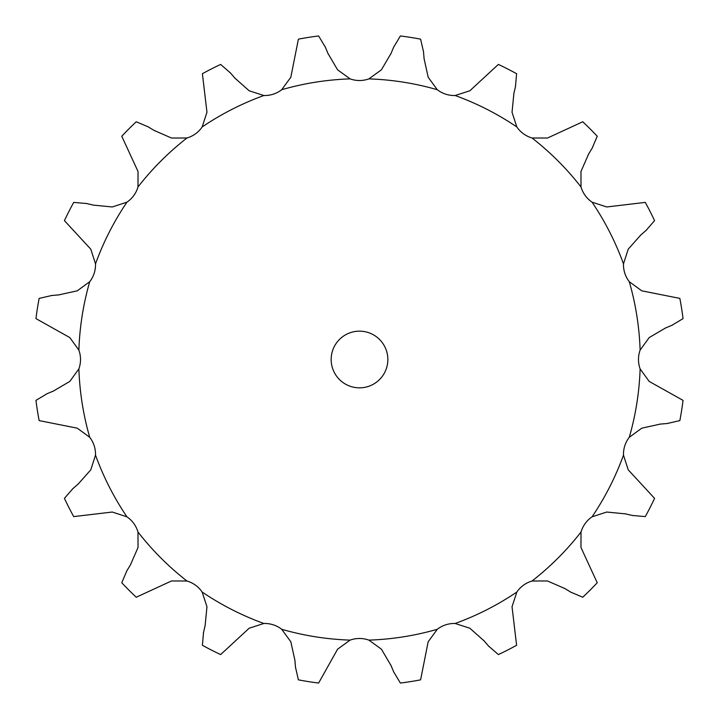 <?xml version="1.0" encoding="UTF-8"?>
<svg xmlns="http://www.w3.org/2000/svg" width="719" height="719" viewBox="0 0 719 719"><rect width="100%" height="100%" fill="white"/><g stroke="black" fill="none" stroke-linecap="round" stroke-linejoin="round"><path stroke-width="1.08" d="M234.915 78.137L249.151 90.774L263.855 95.519A27.807 27.807 0 0 0 281.713 89.713L290.827 77.239L298.403 39.15A326.12 326.12 0 0 1 318.616 35.95L325.303 47.095M325.033 46.456L328.224 54.042M327.954 53.413L337.588 69.824L350.108 78.883A27.807 27.807 0 0 0 368.892 78.883L381.412 69.824L391.046 53.413M154.064 130.409L171.508 138.03L186.958 137.994A27.807 27.807 0 0 0 202.156 126.957L206.964 112.272L202.399 73.706A326.12 326.12 0 0 1 220.634 64.422L230.439 72.952M93.326 205.104L112.272 206.964L126.957 202.156A27.807 27.807 0 0 0 137.994 186.958L138.03 171.508L121.772 136.242A326.12 326.12 0 0 1 136.242 121.772L148.204 126.859M58.643 294.916L77.239 290.827L89.713 281.713A27.807 27.807 0 0 0 95.519 263.855L90.774 249.151L64.422 220.634A326.12 326.12 0 0 1 73.706 202.399L86.657 203.54M53.413 391.046L69.824 381.412L78.883 368.892A27.807 27.807 0 0 0 78.883 350.108L69.824 337.588L35.95 318.616A326.12 326.12 0 0 1 39.15 298.403L51.813 295.482M78.137 484.085L90.774 469.849L95.519 455.145A27.807 27.807 0 0 0 89.713 437.287L77.239 428.173L39.15 420.597A326.12 326.12 0 0 1 35.95 400.384L47.095 393.697M130.409 564.936L138.03 547.492L137.994 532.042A27.807 27.807 0 0 0 126.957 516.844L112.272 512.036L73.706 516.601A326.12 326.12 0 0 1 64.422 498.366L72.952 488.561M205.104 625.674L206.964 606.728L202.156 592.043A27.807 27.807 0 0 0 186.958 581.006L171.508 580.97L136.242 597.228A326.12 326.12 0 0 1 121.772 582.758L126.859 570.796M294.916 660.357L290.827 641.761L281.713 629.287A27.807 27.807 0 0 0 263.855 623.481L249.151 628.226L220.634 654.578A326.12 326.12 0 0 1 202.399 645.294L203.54 632.343M391.046 665.587L381.412 649.176L368.892 640.117A27.807 27.807 0 0 0 350.108 640.117L337.588 649.176L318.616 683.05A326.12 326.12 0 0 1 298.403 679.85L295.482 667.187M484.085 640.863L469.849 628.226L455.145 623.481A27.807 27.807 0 0 0 437.287 629.287L428.173 641.761L420.597 679.85A326.12 326.12 0 0 1 400.384 683.05L393.697 671.906M564.936 588.591L547.492 580.97L532.042 581.006A27.807 27.807 0 0 0 516.844 592.043L512.036 606.728L516.601 645.294A326.12 326.12 0 0 1 498.366 654.578L488.561 646.048M625.674 513.896L606.728 512.036L592.043 516.844A27.807 27.807 0 0 0 581.006 532.042L580.97 547.492L597.228 582.758A326.12 326.12 0 0 1 582.758 597.228L570.796 592.141M660.357 424.084L641.761 428.173L629.287 437.287A27.807 27.807 0 0 0 623.481 455.145L628.226 469.849L654.578 498.366A326.12 326.12 0 0 1 645.294 516.601L632.343 515.46M665.587 327.954L649.176 337.588L640.117 350.108A27.807 27.807 0 0 0 640.117 368.892L649.176 381.412L683.05 400.384A326.12 326.12 0 0 1 679.85 420.597L667.187 423.518M640.863 234.915L628.226 249.151L623.481 263.855A27.807 27.807 0 0 0 629.287 281.713L641.761 290.827L679.85 298.403A326.12 326.12 0 0 1 683.05 318.616L671.906 325.303M588.591 154.064L580.97 171.508L581.006 186.958A27.807 27.807 0 0 0 592.043 202.156L606.728 206.964L645.294 202.399A326.12 326.12 0 0 1 654.578 220.634L646.048 230.439M513.896 93.326L512.036 112.272L516.844 126.957A27.807 27.807 0 0 0 532.042 137.994L547.492 138.03L582.758 121.772A326.12 326.12 0 0 1 597.228 136.242L592.141 148.204M424.084 58.643L428.173 77.239L437.287 89.713A27.807 27.807 0 0 0 455.145 95.519L469.849 90.774L498.366 64.422A326.12 326.12 0 0 1 516.601 73.706L515.46 86.657M387.847 359.5A28.347 28.347 0 0 0 345.327 334.955A28.347 28.347 0 0 0 345.327 384.045A28.347 28.347 0 0 0 387.847 359.5M423.518 51.813L420.597 39.15A326.12 326.12 0 0 0 400.384 35.95L393.697 47.095M393.967 46.456L390.777 54.042M423.455 51.13L424.147 59.326M229.99 72.43L235.365 78.659M515.622 85.983L513.743 93.991M147.62 126.499L154.657 130.768M592.501 147.62L588.232 154.657M85.983 203.378L93.991 205.257M646.57 229.99L640.341 235.365M51.13 295.545L59.326 294.853M672.544 325.033L664.958 328.224M46.456 393.967L54.042 390.777M667.87 423.455L659.674 424.147M72.43 489.01L78.659 483.635M633.017 515.622L625.009 513.743M126.499 571.38L130.768 564.343M571.38 592.501L564.343 588.232M203.378 633.017L205.257 625.009M489.01 646.57L483.635 640.341M295.545 667.87L294.853 659.674M393.967 672.544L390.777 664.958M350.108 78.883A280.778 280.778 0 0 0 281.713 89.713M263.855 95.519A280.778 280.778 0 0 0 202.156 126.957M186.958 137.994A280.778 280.778 0 0 0 137.994 186.958M126.957 202.156A280.778 280.778 0 0 0 95.519 263.855M89.713 281.713A280.778 280.778 0 0 0 78.883 350.108M78.883 368.892A280.778 280.778 0 0 0 89.713 437.287M95.519 455.145A280.778 280.778 0 0 0 126.957 516.844M137.994 532.042A280.778 280.778 0 0 0 186.958 581.006M202.156 592.043A280.778 280.778 0 0 0 263.855 623.481M281.713 629.287A280.778 280.778 0 0 0 350.108 640.117M368.892 640.117A280.778 280.778 0 0 0 437.287 629.287M455.145 623.481A280.778 280.778 0 0 0 516.844 592.043M532.042 581.006A280.778 280.778 0 0 0 581.006 532.042M592.043 516.844A280.778 280.778 0 0 0 623.481 455.145M629.287 437.287A280.778 280.778 0 0 0 640.117 368.892M640.117 350.108A280.778 280.778 0 0 0 629.287 281.713M623.481 263.855A280.778 280.778 0 0 0 592.043 202.156M581.006 186.958A280.778 280.778 0 0 0 532.042 137.994M516.844 126.957A280.778 280.778 0 0 0 455.145 95.519M437.287 89.713A280.778 280.778 0 0 0 368.892 78.883"/></g></svg>
